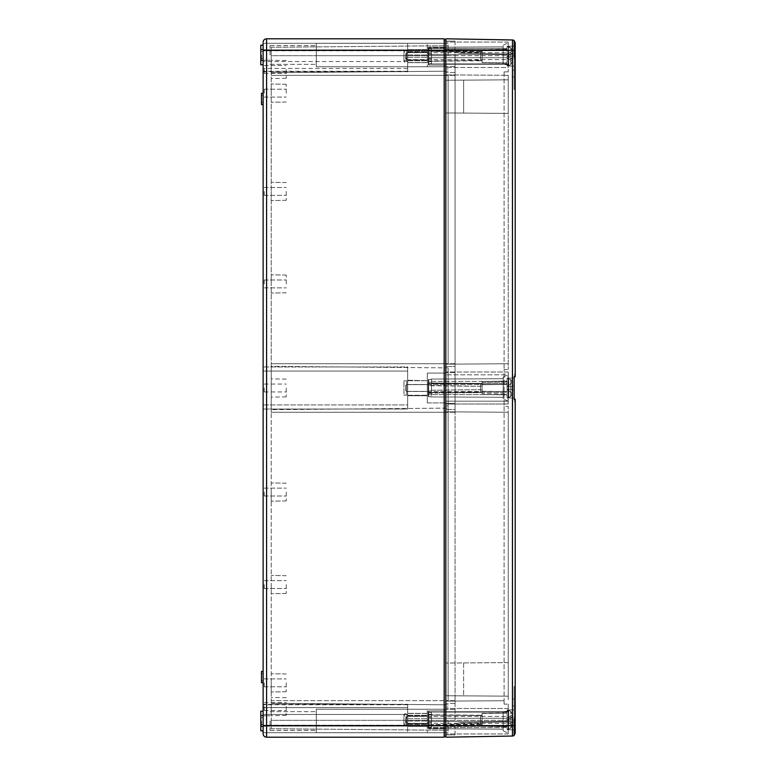 <?xml version="1.0" encoding="UTF-8"?>
<svg xmlns="http://www.w3.org/2000/svg" width="776" height="776" viewBox="0 0 776 776"><rect width="100%" height="100%" fill="white"/><g stroke="black" fill="none" stroke-linecap="round" stroke-linejoin="round"><path stroke-width="0.58" stroke-dasharray="3.88 2.91" d="M263.122 98.93L263.122 104.595L263.122 98.93M261.502 98.93L261.502 104.595L261.502 98.93M263.122 677.07L263.122 682.735L263.122 677.07M263.122 732.689L407.652 732.689L263.122 732.689L407.652 732.689L263.122 732.689L263.122 725.25L407.652 725.25L407.652 714.463L407.652 732.689L407.652 725.25L263.122 725.25L263.122 714.463L263.122 725.638L407.652 725.638L407.652 732.689L407.652 704.288L407.652 725.638L263.122 725.638L263.122 732.689L263.122 43.31L263.122 50.362L266.585 50.362L266.585 38.8L444.192 38.8L444.192 736.046L444.192 50.362L444.192 725.638L445.812 725.638L445.812 39.954L445.812 736.046L445.812 708.498L445.812 711.757L503.168 711.757L445.812 711.757L445.812 710.865L445.812 711.757L503.168 711.757L503.168 729.149L503.168 711.757L445.812 711.757L445.812 710.865L445.812 720.322L445.812 405.926L445.812 732.738L445.812 42.04L445.812 370.074L445.812 43.262L445.812 67.502L445.812 50.362L514.148 50.362L514.148 40.575L515.196 42.738L515.196 70.024L514.148 70.024L514.148 40.575L514.148 89.434L514.148 70.024L512.189 70.024L515.196 70.024L515.196 58.821L514.148 56.396L514.148 89.434L514.148 50.362M266.585 737.2L444.192 737.2L444.192 725.638L266.585 725.638L266.585 737.2M448.13 367.882L448.13 412.279L448.13 367.882L271.212 366.34L271.212 55.678L271.212 409.66L271.212 366.34L448.13 367.882M448.13 700.66L448.13 412.046L448.13 700.66L445.812 700.66L445.812 372.509L445.812 726.103L445.812 409.505L445.812 703.434L445.812 700.66L448.13 700.66L271.212 700.66L271.212 720.322L271.212 412.279L271.212 700.66L448.13 700.66M448.13 730.264L448.13 726.103L448.13 730.264L271.212 728.722L271.212 726.103L271.212 728.722L448.13 730.264M448.13 75.34L448.13 363.954L448.13 75.34L445.812 75.34L445.812 49.897L445.812 372.509L445.812 72.566L445.812 75.34L448.13 75.34L271.212 75.34L448.13 75.34M448.13 45.735L448.13 49.897L448.13 45.735L271.212 47.278L271.212 49.897L271.212 47.278L448.13 45.735M448.13 370.074L448.13 405.926L448.13 370.074L445.812 370.074L445.812 405.926L445.812 370.074L448.13 370.074M448.13 55.678L448.13 43.543L448.13 55.678L445.812 55.678L445.812 41.109L445.812 74.874L445.812 49.441L445.812 55.678L448.13 55.678L271.212 55.678L271.212 49.897L271.212 55.678L448.13 55.678M448.13 405.926L448.13 412.046L448.13 405.926L445.812 405.926L448.13 405.926M448.13 720.322L448.13 732.457L448.13 720.322L445.812 720.322L445.812 734.891L445.812 701.126L445.812 726.559L445.812 720.322L448.13 720.322L271.212 720.322L271.212 726.103L271.212 720.322L448.13 720.322M445.812 373.081L445.812 402.919L445.812 373.081L445.812 402.919L445.812 373.081L427.314 373.081L427.314 402.919L427.314 373.081L445.812 373.081L427.314 373.081L427.314 402.919L445.812 402.919L427.314 402.919L427.314 373.081L445.812 373.081M263.122 45.163L263.122 54.989L263.122 45.163L260.804 45.163L260.804 64.815L260.804 45.163L260.804 64.815L263.122 64.815L263.122 45.163L263.122 64.815M263.122 721.011L263.122 730.837L263.122 721.011M263.122 43.31L407.652 43.31L263.122 43.31L407.652 43.31L407.652 71.508L407.652 43.31L263.122 43.31L263.122 71.508L263.122 50.362L263.122 71.246L263.122 50.362L407.652 50.362L407.652 71.712L407.652 43.31L407.652 50.362L263.122 50.362M263.122 71.508L407.652 71.508L263.122 71.508M263.122 714.463L263.122 704.492L263.122 714.463L407.652 714.463L407.652 707.576L263.122 707.576L407.652 707.576L407.652 714.463L263.122 714.463M263.122 404.926L263.122 366.98L263.122 409.02L263.122 366.98L263.122 409.02L263.122 404.926L407.652 404.926L407.652 409.02L263.122 409.02L407.652 409.02L407.652 366.98L263.122 366.98L407.652 366.98L407.652 409.02L407.652 371.074L263.122 371.074L407.652 371.074L407.652 404.926L263.122 404.926M407.652 59.752L407.652 49.635L407.652 62.662L407.652 49.635L407.652 59.936L427.314 59.936L427.314 49.771L427.314 62.662L427.314 49.635L427.314 59.936L407.652 59.752M407.652 68.424L263.122 68.424L407.652 68.424M407.652 50.75L263.122 50.75L407.652 50.75M407.652 61.537L263.122 61.537L407.652 61.537M407.652 726.229L407.652 713.338L407.652 726.365L407.652 713.338L407.652 726.229L427.314 726.365L427.314 713.338L427.314 726.365L407.652 726.229M407.652 707.576L263.122 707.576L407.652 707.576M445.812 707.023L448.13 707.023L445.812 707.023M445.812 732.457L448.13 732.457L445.812 732.457M445.812 68.977L448.13 68.977L445.812 68.977M445.812 43.543L448.13 43.543L445.812 43.543M271.212 388L271.212 397.128L271.212 388M271.212 191.429L271.212 200.557L271.212 191.429M271.212 283.938L271.212 274.811L271.212 283.938M271.212 492.062L271.212 501.189L271.212 492.062M271.212 584.57L271.212 593.698L271.212 584.57M271.212 69.442L271.212 60.315L271.212 69.442M271.212 706.558L271.212 715.685L271.212 706.558M271.212 682.851L271.212 691.979L271.212 682.851M271.212 93.149L271.212 84.021L271.212 93.149M271.212 409.66L271.212 412.279L271.212 409.66L448.13 408.118L271.212 409.66M271.212 72.721L448.13 71.179L271.212 72.721M271.212 703.279L448.13 704.821L271.212 703.279M286.247 682.851L286.247 691.717L286.247 682.851M264.276 682.851L264.276 686.789L264.276 682.851M286.247 93.149L286.247 84.283L286.247 93.149M264.276 93.149L264.276 89.211L264.276 93.149M407.652 395.75L427.314 395.75L427.314 391.376L427.314 395.75L407.652 395.75L407.652 391.376L427.314 391.376L427.314 384.624L427.314 395.285L427.314 380.715L427.314 391.376L407.652 391.376L407.652 395.75L427.314 395.75L407.652 395.75M407.652 384.624L407.652 391.376L407.652 384.624L427.314 384.624L427.314 380.25L427.314 384.624L407.652 384.624L407.652 391.376L427.314 391.376L407.652 391.376L407.652 395.285L407.652 384.624L427.314 384.624L407.652 384.624L407.652 380.25L407.652 384.624M407.652 380.25L427.314 380.715L407.652 380.25M427.314 402.919L445.812 402.919L427.314 402.919M407.652 54.989L427.314 54.989L407.652 54.989M407.652 57.308L427.314 57.308L407.652 57.308M407.652 52.535L427.314 52.535L407.652 52.535M407.652 723.465L427.314 723.465L407.652 723.465M407.652 718.692L427.314 718.692L407.652 718.692M407.652 716.248L427.314 716.248L407.652 716.248M407.652 721.011L427.314 721.011L407.652 721.011M427.314 49.771L407.652 49.771L427.314 49.771M427.314 713.474L407.652 713.474L427.314 713.474M263.122 711.185L260.804 711.185L260.804 730.837L260.804 711.185L260.804 730.837L263.122 730.837M316.307 721.011L316.307 730.381L316.307 721.011M316.307 732.738L316.307 709.215L316.307 732.738L427.314 732.738L427.314 709.215L427.314 732.738L445.812 732.738L316.307 732.738L316.307 709.215L427.314 709.215L427.314 732.738L427.314 709.215L445.812 709.215L316.307 709.215L316.307 732.738L445.812 732.738L316.307 732.738M316.307 709.215L445.812 709.215L316.307 709.215M316.307 54.989L316.307 45.619L316.307 54.989M316.307 66.784L316.307 43.262L316.307 66.784L427.314 66.784L427.314 43.262L427.314 66.784L445.812 66.784L316.307 66.784L316.307 43.262L427.314 43.262L427.314 66.784L427.314 43.262L445.812 43.262L316.307 43.262L316.307 66.784L445.812 66.784L316.307 66.784M316.307 43.262L445.812 43.262L316.307 43.262M407.652 366.98L407.652 371.074L407.652 366.98M407.652 371.074L263.122 371.074L407.652 371.074M270.058 54.989L270.058 45.619L270.058 54.989M270.058 721.011L270.058 730.381L270.058 721.011M263.122 104.595L261.502 104.595L261.502 93.266L263.122 93.266M261.502 677.07L261.502 682.735L261.502 677.07M261.502 54.989L261.502 60.654L261.502 54.989M263.122 54.989L263.122 51.517L263.122 54.989M261.502 721.011L261.502 726.675L261.502 721.011M444.192 39.954L444.192 50.362L444.192 39.954L445.812 39.954M444.192 736.046L445.812 736.046M263.122 682.735L261.502 682.735L261.502 671.405L263.122 671.405M286.247 388L286.247 396.866L286.247 388M264.276 388L264.276 391.928L264.276 388M286.247 191.429L286.247 200.295L286.247 191.429M264.276 191.429L264.276 195.358L264.276 191.429M286.247 283.938L286.247 275.073L286.247 283.938M264.276 283.938L264.276 280L264.276 283.938M286.247 492.062L286.247 500.927L286.247 492.062M264.276 492.062L264.276 496L264.276 492.062M286.247 584.57L286.247 593.436L286.247 584.57M264.276 584.57L264.276 588.499L264.276 584.57M286.247 69.442L286.247 78.308L286.247 69.442M264.276 69.442L264.276 73.371L264.276 69.442M286.247 706.558L286.247 715.423L286.247 706.558M264.276 706.558L264.276 710.486L264.276 706.558M431.475 714.997L428.701 715.006L431.475 714.997L431.475 712.378L428.701 712.387L431.475 712.378L431.475 714.997M431.475 724.716L428.701 724.706L431.475 724.716L431.475 727.335L431.475 724.842L431.475 727.335L428.701 727.325L431.475 727.335L431.475 724.716M428.236 724.862L431.475 724.842L431.475 725.376L431.475 721.476L507.097 721.476L428.236 721.476L431.475 721.476L428.236 721.476L428.236 724.377L428.236 711.408L428.236 714.851L431.475 714.871L431.475 712.378L431.475 714.871L428.236 714.851L428.236 711.408L428.701 724.706L428.236 714.55L431.475 714.58L431.475 718.236L428.236 718.236L482.119 718.236L480.499 718.236L480.499 715.23L480.499 718.236L431.475 718.236L431.475 714.803L431.475 725.123L428.236 724.862L428.236 725.395L428.236 718.236L428.236 721.476L507.097 721.476L507.097 726.763L507.097 718.236L428.236 718.236L428.236 717.47L428.236 727.607L507.097 727.607L507.097 713.134L482.119 713.59L482.119 715.268L480.499 715.899L482.119 715.268L482.119 713.59L507.097 713.134L507.097 712.106L507.097 726.578L482.119 726.123L482.119 713.59L482.119 726.123L507.097 726.578L507.097 727.607L428.236 727.607L428.236 725.162L431.475 725.123L431.475 715.065L480.499 715.52L480.499 724.192L480.499 715.52L431.475 715.065L428.236 714.851L428.236 714.308L428.236 718.236L507.097 718.236L482.119 718.236L482.119 714.987L482.119 718.236L507.097 718.236L507.097 712.94L507.097 721.476L480.499 721.476L480.499 724.483L480.499 721.476L431.475 721.476L431.475 724.91L431.475 714.58L431.475 724.638L480.499 724.192L480.499 715.899L480.499 723.814L482.119 724.444L482.119 715.268L482.119 724.444L480.499 723.814L431.475 724.638L428.236 724.862L428.236 726.986L428.236 724.862M428.701 727.325L428.701 728.761L428.701 727.325M503.168 714.793L503.168 729.149L503.168 714.793M482.119 391.288L507.097 391.608L507.097 392.336L428.236 392.336L428.236 390.609L431.475 390.241L480.499 389.659L482.119 390.105L482.119 391.288L507.097 391.608L507.097 392.336L428.236 392.336L428.236 390.609L431.475 390.241L480.499 389.659L482.119 390.105L482.119 391.288L482.119 381.52L482.119 391.288M480.499 383.79L431.475 383.47L431.475 382.946L431.475 390.241L431.475 382.946L431.475 383.47L428.236 382.772L428.236 390.609L428.236 379.765L428.236 396.235L428.236 385.391L480.499 386.341L482.119 385.895L482.119 384.712L507.097 384.392L507.097 383.664L428.236 383.664L428.236 385.391L431.475 385.759L480.499 386.341L482.119 385.895L482.119 384.712L507.097 384.392L507.097 381.375L507.097 382.102L482.119 382.423L482.119 381.52L507.097 381.094L507.097 391.608L507.097 381.094L507.097 382.102L482.119 382.423L482.119 381.52L507.097 381.094L507.097 382.102L507.097 381.375L428.236 381.375L428.236 396.235L428.701 379.289L431.475 379.27L428.236 379.765L431.475 379.27L428.236 379.765L428.701 396.711L428.236 379.765L428.236 382.772L428.236 379.765L428.236 382.772L431.475 382.801L431.475 379.076L431.475 382.801L428.236 382.772L431.475 382.801L431.475 379.076L431.475 382.801L428.236 383.101L428.236 381.375L428.236 383.664L507.097 383.664L507.097 381.375L428.236 381.375L428.236 383.101L431.475 382.801L431.475 390.58L431.475 382.801L431.475 383.47L480.499 383.373L480.499 389.921L480.499 383.373L431.475 382.946L480.499 383.373L480.499 389.659L480.499 383.722L482.119 383.131L482.119 390.105L482.119 383.131L480.499 383.79M480.499 391.948L480.499 386.341L480.499 392.278L482.119 392.869L482.119 385.895L482.119 392.869L480.499 391.948L482.119 392.869L480.499 391.948L480.499 392.627L480.499 386.079L480.499 392.627L431.475 393.054L431.475 385.759L431.475 396.73L428.701 396.711L431.475 396.924L431.475 385.42L431.475 393.199L428.236 393.228L431.475 393.199L428.236 393.228L428.236 396.235L428.236 393.228L431.475 393.199L431.475 396.924L428.701 396.711L431.475 396.73L431.475 392.869L428.236 392.899L428.236 394.625L428.236 392.336L428.236 394.625L428.236 392.899L431.475 392.53L431.475 393.054L480.499 392.627L431.475 392.53L480.499 391.948M482.119 393.577L482.119 384.712L482.119 394.48L507.097 394.906L507.097 384.392L507.097 394.906L507.097 393.898L482.119 393.577L482.119 392.394L482.119 394.48L507.097 394.906L507.097 393.898L482.119 393.577M445.812 401.182L445.812 371.995L445.812 404.005L445.812 401.182L508.251 401.182L508.251 404.005L445.812 404.005L445.812 371.995L445.812 404.005L508.251 404.005L508.251 371.995L508.251 404.005L508.008 374.818L445.812 374.818L508.251 374.818L508.251 401.182L508.251 371.995L508.251 374.818L445.812 374.818L508.251 374.818L508.008 401.182L445.812 401.182L508.008 401.182L503.168 398.922L503.168 377.078L503.168 398.922L503.168 377.078L503.168 398.922L508.251 401.182L445.812 401.182M514.148 725.638L514.148 719.604L515.196 717.179L515.196 705.976L514.148 705.976L514.148 735.425L515.196 733.262L515.196 705.976L514.148 705.976L514.148 735.425L514.148 725.638L512.461 725.638L512.461 736.036L445.812 737.2L445.812 725.638L508.251 725.638L508.251 708.498L508.251 733.96L508.251 711.757L508.251 733.155L508.251 711.757L503.168 711.708L503.168 730.779L503.168 711.757L508.251 711.757L508.251 720.322L508.251 704.133L504.09 704.133L508.251 704.133L508.251 726.123L508.251 721.932L459.47 722.786L445.812 726.443L459.47 722.786L508.251 721.932L508.251 726.123L508.251 721.932L459.47 722.786L445.812 726.443L459.47 722.786L508.251 721.932L508.251 726.123L508.251 720.322L508.251 733.96L508.251 725.638L445.812 725.638L512.461 725.638L512.461 39.964L445.812 38.8L445.812 50.362L266.585 50.362L266.585 725.638L263.122 725.638M445.812 366.495L445.812 409.505L445.812 366.495L455.066 366.495L455.066 55.678L455.066 409.505L455.066 366.495L445.812 366.495M445.812 728.877L445.812 726.103L445.812 728.877L455.066 728.877L455.066 726.103L455.066 728.877L445.812 728.877M445.812 47.123L445.812 49.897L445.812 47.123L455.066 47.123L455.066 49.897L455.066 47.123L445.812 47.123M445.812 112.957L445.812 74.874L445.812 80.267L463.621 80.141L445.812 80.267L445.812 411.823L445.812 112.957L508.251 113.393L508.251 369.531L508.251 75.311L508.251 79.831L445.812 80.267L508.251 79.831L463.621 80.141L508.251 79.831L508.251 75.311L445.812 74.874L504.09 75.282L504.09 369.57L504.09 71.867L504.09 75.282L508.251 75.311L445.812 74.874L508.251 75.311L508.251 369.531L508.251 363.74L445.812 364.177L508.251 363.74L445.812 364.177L508.251 363.74L508.251 113.393L445.812 112.957L463.621 113.083L463.621 80.141L463.621 113.083L508.251 113.393L508.251 79.831L508.251 113.393L445.812 112.957M445.812 411.823L445.812 701.126L445.812 695.732L508.251 696.169L508.251 406.469L508.251 412.26L445.812 411.823L508.251 412.26L508.251 696.169L445.812 695.732L445.812 411.823L508.251 412.26L508.251 406.469L504.09 406.43L504.09 700.718L504.09 369.57L508.251 369.531L504.09 369.57L504.09 406.43L508.251 406.469L508.251 700.689L508.251 696.169L445.812 695.732L508.251 696.169L508.251 412.26L445.812 411.823L508.251 412.26M504.09 71.867L508.251 71.867L504.09 71.867M508.251 55.678L508.251 71.867L508.251 42.04L508.251 67.502L445.812 67.502L508.251 67.502L508.251 42.04L508.251 64.893L503.168 64.292L508.251 64.893L508.251 42.845L508.251 64.243L508.251 49.877L445.812 49.441L508.251 49.877L508.251 54.068L459.47 53.214L445.812 49.557L459.47 53.214L508.251 54.068L459.47 53.214L445.812 49.557L459.47 53.214L508.251 54.068L508.251 49.877L445.812 49.441L508.251 49.877L508.251 54.068L508.251 49.877L445.812 49.441L508.251 49.877L508.251 55.678L316.307 55.678L455.066 55.678L455.066 49.897L455.066 372.509L455.066 55.678L445.812 55.678L508.251 55.678M455.066 409.505L455.066 720.322L455.066 409.505L445.812 409.505L455.066 409.505M455.066 720.322L455.066 412.279L455.066 720.322L316.307 720.322L455.066 720.322M455.066 734.891L455.066 726.103L455.066 734.891L445.812 734.891L455.066 734.891M455.066 403.491L455.066 372.509L455.066 403.491L445.812 403.491L455.066 403.491M455.066 41.109L455.066 49.897L455.066 41.109L445.812 41.109L455.066 41.109M455.066 703.434L445.812 703.434L455.066 703.434M455.066 72.566L445.812 72.566L455.066 72.566M455.066 709.448L445.812 709.448L455.066 709.448M455.066 372.509L445.812 372.509L455.066 372.509M455.066 66.552L445.812 66.552L455.066 66.552M515.196 89.434L514.148 89.434L515.196 89.434L515.196 376.719L515.196 89.434L515.196 376.719L514.148 376.894L514.148 374.41L514.148 401.59L514.148 376.894M515.196 686.566L515.196 399.281L515.196 686.566L514.148 686.566L514.148 719.604L514.148 686.566L514.148 699.04L514.148 686.566L515.196 686.566L515.196 401.59L514.148 401.59L515.196 401.59L514.934 399.184M504.09 700.718L504.09 704.133L504.09 700.718L445.812 701.126L504.09 700.718M508.251 733.96L445.812 733.96L508.251 733.96M508.251 708.498L445.812 708.498L508.251 708.498L508.251 711.107L508.251 708.498M503.168 711.708L508.251 711.107L508.251 733.155L508.251 711.107L503.168 711.757L445.812 711.757L508.251 711.757L445.812 711.757L503.168 711.757L503.168 730.779L503.168 711.708M514.148 705.976L514.148 699.04L514.148 705.976L512.189 705.976L514.148 705.976M515.196 374.41L514.148 374.41L515.196 374.41M514.148 398.03L507.097 397.826L507.097 388L507.097 397.826L514.148 398.03L514.148 377.97L514.148 398.03L514.148 377.97L514.148 398.03L514.148 377.97L507.097 378.174L507.097 397.826L507.097 378.174L514.148 377.97M512.189 699.04L512.189 76.96L512.189 705.976L512.189 699.04L514.148 699.04L512.189 699.04M508.251 371.995L445.812 371.995L508.251 371.995M508.251 42.04L445.812 42.04L508.251 42.04M503.168 64.243L503.168 45.221L503.168 64.243L445.812 64.243L508.251 64.243L445.812 64.243L503.168 64.243L503.168 46.851L503.168 64.243L445.812 64.243L503.168 64.243L503.168 45.221L503.168 64.243M503.168 378.901L503.168 397.293L503.168 378.901M431.475 53.777L431.475 51.284L428.701 51.294L431.475 51.284L431.475 48.665L428.701 48.675L431.475 48.665L431.475 53.777L428.236 53.757L428.236 51.623L428.236 64.592L428.236 51.623L428.236 61.45L480.499 60.101L482.119 60.732L482.119 62.41L507.097 62.866L507.097 63.894L507.097 49.422L507.097 62.866L482.119 62.41L482.119 49.877L482.119 62.41L482.119 51.555L482.119 60.732L480.499 60.101L480.499 52.186L480.499 60.48L480.499 51.808L480.499 60.48L431.475 60.935L431.475 51.361L480.499 52.186L482.119 51.555L482.119 49.877L507.097 49.422L507.097 48.393L507.097 49.422L482.119 49.877L482.119 51.555L480.499 52.186L431.475 51.361L431.475 63.622L428.701 63.613L431.475 63.622L431.475 61.003L428.701 60.994L431.475 61.003L431.475 63.622L431.475 57.763L507.097 57.763L507.097 63.06L507.097 54.524L507.097 57.763L428.236 57.763L431.475 57.763L431.475 61.197L431.475 57.763L480.499 57.763L480.499 60.77L480.499 57.763L480.499 60.421L480.499 57.763L482.119 57.763L482.119 62.623L482.119 57.763L482.119 61.013L482.119 57.763L507.097 57.763L428.236 57.763L428.236 60.664L428.236 47.705L428.236 60.664L428.236 50.838L431.475 51.158L431.475 48.665L431.475 51.158L428.236 51.138L428.236 47.705L428.236 54.524L431.475 54.524L428.236 54.524L428.236 53.757L431.475 53.777L431.475 61.42L428.236 61.45L428.236 63.894L428.236 61.149L431.475 61.129L428.236 61.149L428.236 64.592L428.236 54.524L428.236 57.763L431.475 57.763L431.475 50.877L428.236 50.838L428.236 48.393L428.236 50.838L431.475 51.158L431.475 50.624L431.475 54.524L507.097 54.524L507.097 49.237L507.097 54.524L482.119 54.524L482.119 49.674L482.119 54.524L480.499 54.524L480.499 51.517L480.499 54.524L431.475 54.524L431.475 51.09L431.475 53.777M428.236 712.106L507.097 712.106L428.236 712.106L428.236 714.55L428.236 712.106M428.236 717.47L428.236 728.295L428.236 715.336L428.236 717.47L431.475 717.49L428.236 717.47M482.119 382.423L482.119 383.606L482.119 382.423M512.189 70.024L512.189 76.96L512.189 70.024M507.097 56.144L507.097 46.317L507.097 65.97L507.097 46.317L507.097 65.97L507.097 56.144L512.092 59.092A15.219 8.255 49.8 0 1 512.092 60.974A16.131 11.407 0 0 0 513.004 58.025L507.097 58.025L512.092 60.974A15.219 8.255 49.8 0 0 512.092 59.092A16.131 11.407 0 0 0 513.004 56.144A16.131 11.407 0 0 0 512.092 53.195A15.219 8.255 130.2 0 0 512.092 51.313A15.219 8.255 130.2 0 1 512.092 53.195A16.131 11.407 0 0 1 513.004 56.144A16.131 11.407 0 0 1 512.092 59.092L507.097 56.144L507.097 58.025L507.097 56.144L507.097 58.025L512.092 60.974A15.219 8.255 49.8 0 0 512.092 59.092A15.219 8.255 49.8 0 1 512.092 60.974L507.097 58.025L513.004 58.025A16.131 11.407 0 0 1 512.092 60.974L507.097 58.025L507.097 56.144L512.092 53.195A16.131 11.407 0 0 1 513.004 56.144L507.097 56.144L507.097 54.262L507.097 56.144L512.092 53.195A15.219 8.255 130.2 0 0 512.092 51.313A16.131 11.407 0 0 1 513.004 54.262A16.131 11.407 0 0 0 512.092 51.313L507.097 54.262L507.097 56.144L513.004 56.144A16.131 11.407 0 0 1 512.092 59.092L507.097 56.144L507.097 54.262L512.092 51.313A15.219 8.255 130.2 0 1 512.092 53.195A16.131 11.407 180 0 1 513.004 56.144A16.131 11.407 180 0 1 512.092 59.092L507.097 56.144M507.097 54.524L428.236 54.524L507.097 54.524M482.119 54.524L482.119 51.274L482.119 54.524M482.119 718.236L482.119 713.377L482.119 718.236M507.097 719.856L507.097 729.683L507.097 710.03L507.097 729.683L507.097 719.856L512.092 722.805A15.219 8.255 49.8 0 1 512.092 724.687A16.131 11.407 0 0 0 513.004 721.738L507.097 721.738L512.092 724.687A15.219 8.255 49.8 0 0 512.092 722.805A16.131 11.407 0 0 0 513.004 719.856A16.131 11.407 0 0 0 512.092 716.908A15.219 8.255 130.2 0 0 512.092 715.026A15.219 8.255 130.2 0 1 512.092 716.908A16.131 11.407 0 0 1 513.004 719.856A16.131 11.407 0 0 1 512.092 722.805L507.097 719.856L507.097 721.738L507.097 719.856L507.097 721.738L512.092 724.687A15.219 8.255 49.8 0 0 512.092 722.805A15.219 8.255 49.8 0 1 512.092 724.687L507.097 721.738L513.004 721.738A16.131 11.407 0 0 1 512.092 724.687L507.097 721.738L507.097 719.856L512.092 716.908A16.131 11.407 0 0 1 513.004 719.856L507.097 719.856L507.097 717.975L507.097 719.856L512.092 716.908A15.219 8.255 130.2 0 0 512.092 715.026A16.131 11.407 0 0 1 513.004 717.975A16.131 11.407 0 0 0 512.092 715.026L507.097 717.975L507.097 719.856L513.004 719.856A16.131 11.407 0 0 1 512.092 722.805L507.097 719.856L507.097 717.975L512.092 715.026A15.219 8.255 130.2 0 1 512.092 716.908A16.131 11.407 180 0 1 513.004 719.856A16.131 11.407 180 0 1 512.092 722.805L507.097 719.856M482.119 721.476L482.119 726.326L482.119 721.476M482.119 726.123L482.119 724.444L482.119 726.123M508.251 64.243L445.812 64.243L508.251 64.243M508.251 662.607L445.812 663.043L508.251 662.607M508.251 726.123L445.812 726.559L508.251 726.123M463.621 662.917L463.621 695.859L463.621 662.917M507.097 63.894L428.236 63.894L507.097 63.894M428.236 722.243L431.475 722.223L428.236 722.243M431.475 58.51L428.236 58.53L431.475 58.51M428.701 715.006L428.701 728.761L428.701 715.006M507.097 392.336L507.097 394.625L507.097 393.898L507.097 394.625L428.236 394.625L507.097 394.625L507.097 392.336M507.097 48.393L428.236 48.393L507.097 48.393M403.957 714.783A1.387 0.98 0 0 1 406.731 714.783A1.387 0.98 0 0 1 403.957 714.783L403.957 724.929L403.957 714.783A1.387 0.98 180 0 1 406.731 714.783A1.387 0.98 180 0 1 403.957 714.783M403.957 724.929A1.387 0.98 0 0 1 406.731 724.929A1.387 0.98 0 0 1 403.957 724.929A1.387 0.98 180 0 1 406.731 724.929A1.387 0.98 180 0 1 403.957 724.929M406.682 722.039L405.693 720.807L405.693 716.849L405.693 720.807L405.693 717.005L406.682 717.16L405.693 718.906L405.693 722.708L406.682 722.553L406.682 716.384L406.682 723.329L406.682 722.039L405.693 722.708L405.693 718.906L405.693 722.863L405.693 718.906L406.682 717.674L405.693 716.849L405.693 720.807L406.682 723.329L406.682 716.384L406.682 722.039M507.097 722.31L507.097 716.384L507.097 722.31M507.097 726.598L507.097 710.312L507.097 726.598M513.004 717.975L507.097 717.975L512.092 715.026A16.131 11.407 0 0 1 513.004 717.975L507.097 717.975L512.092 715.026A16.131 11.407 180 0 1 513.004 717.975A16.189 16.189 0 0 0 510.744 711.427L510.744 728.286L510.744 711.427L510.744 728.286L510.744 711.427L508.765 710.312L508.765 729.392L508.765 710.312L508.765 729.392L508.765 710.312L507.097 710.312L507.097 729.392L507.097 710.312L508.765 710.312L510.744 711.427A16.189 16.189 0 0 1 513.004 717.975M507.097 717.402L507.097 723.329L507.097 717.402M513.004 721.738A16.131 11.407 0 0 1 512.092 724.687A16.131 11.407 180 0 0 513.004 721.738A16.189 16.189 0 0 1 510.744 728.286L507.097 729.392L510.744 728.286A16.189 16.189 0 0 0 513.004 721.738M403.957 51.07A1.387 0.98 0 0 1 406.731 51.07A1.387 0.98 0 0 1 403.957 51.07L403.957 61.217L403.957 51.07A1.387 0.98 180 0 1 406.731 51.07A1.387 0.98 180 0 1 403.957 51.07M403.957 61.217A1.387 0.98 0 0 1 406.731 61.217A1.387 0.98 0 0 1 403.957 61.217A1.387 0.98 180 0 1 406.731 61.217A1.387 0.98 180 0 1 403.957 61.217M406.682 58.326L405.693 57.094L405.693 53.137L405.693 57.094L405.693 53.292L406.682 53.447L405.693 55.193L405.693 58.995L406.682 58.84L406.682 52.671L406.682 59.616L406.682 58.326L405.693 58.995L405.693 55.193L405.693 59.151L405.693 55.193L406.682 53.961L405.693 53.137L405.693 57.094L406.682 59.616L406.682 52.671L406.682 58.326M507.097 58.598L507.097 52.671L507.097 58.598M507.097 62.885L507.097 46.608L507.097 62.885M513.004 54.262L507.097 54.262L512.092 51.313A16.131 11.407 0 0 1 513.004 54.262L507.097 54.262L512.092 51.313A16.131 11.407 180 0 1 513.004 54.262A16.189 16.189 0 0 0 510.744 47.714L510.744 64.573L510.744 47.714L510.744 64.573L510.744 47.714L508.765 46.608L508.765 65.688L508.765 46.608L508.765 65.688L508.765 46.608L507.097 46.608L507.097 65.688L507.097 46.608L510.744 47.714A16.189 16.189 0 0 1 513.004 54.262M507.097 53.69L507.097 59.616L507.097 53.69M513.004 58.025A16.131 11.407 0 0 1 512.092 60.974A16.131 11.407 180 0 0 513.004 58.025A16.189 16.189 0 0 1 510.744 64.573L508.765 65.688L507.097 65.688L508.765 65.688L510.744 64.573A16.189 16.189 0 0 0 513.004 58.025M403.957 380.832L406.731 380.832L403.957 380.832L406.731 380.832L403.957 380.832L403.957 395.168L406.731 395.168L403.957 395.168L403.957 380.832M406.682 391.453L405.693 390.687L406.682 391.453L406.682 384.547L405.693 385.313L405.693 390.687L405.693 385.313L406.682 384.547L406.682 391.453L405.693 390.687L406.682 391.453L406.682 384.547L405.693 385.313L405.693 390.687L405.693 385.313L405.693 390.687L405.693 385.313L406.682 384.547L406.682 391.453M406.731 391.473L507.097 391.473L507.097 384.527L507.097 391.473L507.097 384.527L507.097 391.473L406.731 391.473L406.731 395.168L403.957 395.168L406.731 395.168L406.731 391.473M507.097 397.535L507.097 378.465L507.097 397.535L508.765 397.535L508.765 378.465L508.765 397.535L508.765 378.465L508.765 397.535L510.744 396.429L507.097 397.535L507.097 378.465L507.097 397.535M512.092 393.5A16.131 16.131 0 0 0 513.004 389.329L507.097 389.329L512.092 393.5A16.131 16.131 0 0 0 513.004 389.329L512.092 389.329A15.219 11.679 90 0 0 512.092 386.671A15.219 11.679 90 0 1 512.092 389.329L507.097 389.329L512.092 393.5A16.131 16.131 0 0 0 513.004 389.329L507.097 389.329L512.092 389.329L507.097 389.329L512.092 393.5A16.131 16.131 0 0 0 513.004 389.329L512.092 389.329A15.219 11.679 90 0 0 512.092 386.671L513.004 386.671A16.131 16.131 0 0 0 512.092 382.5L507.097 386.671L507.097 389.329L512.092 393.5M513.004 386.671A16.131 16.131 0 0 0 512.092 382.5L507.097 386.671L507.097 389.329L513.004 389.329L507.097 389.329L507.097 386.671L512.092 386.671L507.097 386.671L507.097 389.329L512.092 389.329A15.219 11.679 90 0 0 512.092 386.671L513.004 386.671A16.131 16.131 0 0 0 512.092 382.5L507.097 386.671L513.004 386.671A16.131 16.131 0 0 0 512.092 382.5L507.097 386.671L513.004 386.671M405.693 385.313L405.693 390.687L405.693 385.313M271.212 363.721L448.13 363.721L271.212 363.721M407.652 71.246L263.122 71.246L407.652 71.246M407.652 704.753L263.122 704.753L407.652 704.753M407.652 704.492L263.122 704.492L407.652 704.492M445.812 363.954L448.13 363.954L445.812 363.954M445.812 412.046L448.13 412.046L445.812 412.046M445.812 726.103L508.251 726.103L445.812 726.103M445.812 49.897L508.251 49.897L445.812 49.897M271.212 49.897L448.13 49.897L271.212 49.897M271.212 412.279L448.13 412.279L271.212 412.279M271.212 726.103L448.13 726.103L271.212 726.103M407.652 395.285L427.314 395.285L407.652 395.285M407.652 380.715L427.314 380.715L407.652 380.715M407.652 62.526L427.314 62.526L407.652 62.526M407.652 60.722L427.314 60.722L407.652 60.722M407.652 60.072L427.314 60.072L407.652 60.072M407.652 51.565L427.314 51.565L407.652 51.565M407.652 52.215L427.314 52.215L407.652 52.215M407.652 715.928L427.314 715.928L407.652 715.928M407.652 715.278L427.314 715.278L407.652 715.278M407.652 723.785L427.314 723.785L407.652 723.785M407.652 724.435L427.314 724.435L407.652 724.435M427.314 728.111L445.812 728.111L427.314 728.111M427.314 47.889L445.812 47.889L427.314 47.889M428.701 724.706L428.701 710.952L428.701 724.706M455.066 363.721L445.812 363.721L455.066 363.721M455.066 412.279L445.812 412.279L455.066 412.279M455.066 700.66L445.812 700.66L455.066 700.66M455.066 75.34L445.812 75.34L455.066 75.34M512.189 76.96L514.148 76.96L512.189 76.96M508.251 50.362L445.812 50.362L508.251 50.362M428.701 379.289L428.701 396.711L428.701 379.289M428.701 51.294L428.701 65.048L428.701 51.294M428.701 60.994L428.701 47.239L428.701 60.994M508.251 720.322L445.812 720.322L508.251 720.322M510.744 396.429L510.744 379.571L510.744 396.429A16.189 16.189 0 0 0 512.131 393.539A16.189 16.189 0 0 1 510.744 396.429M263.122 95.458L261.502 95.458L263.122 95.458M263.122 102.393L261.502 102.393L263.122 102.393M263.122 71.712L407.652 71.712L263.122 71.712M263.122 704.288L407.652 704.288L263.122 704.288M286.247 673.995L271.212 673.733L286.247 673.995M286.247 691.717L271.212 691.979L286.247 691.717M264.276 686.789L286.247 686.789L264.276 686.789M264.276 678.922L286.247 678.922L264.276 678.922M264.276 97.078L286.247 97.078L264.276 97.078M264.276 89.211L286.247 89.211L264.276 89.211M427.314 59.936L407.652 59.936L427.314 59.936M427.314 62.662L407.652 62.662L427.314 62.662M427.314 52.351L407.652 52.351L427.314 52.351M427.314 49.635L407.652 49.635L427.314 49.635M427.314 726.365L407.652 726.365L427.314 726.365M427.314 723.649L407.652 723.649L427.314 723.649M427.314 713.338L407.652 713.338L427.314 713.338M427.314 716.064L407.652 716.064L427.314 716.064M270.058 64.35L316.307 64.35L270.058 64.35M270.058 45.619L316.307 45.619L270.058 45.619M260.804 726.22L270.058 726.22L260.804 726.22M260.804 715.812L270.058 715.812L260.804 715.812M270.058 730.381L316.307 730.381L270.058 730.381M270.058 711.65L316.307 711.65L270.058 711.65M263.122 673.607L261.502 673.607L263.122 673.607M263.122 680.542L261.502 680.542L263.122 680.542M263.122 51.517L261.502 51.517L263.122 51.517M263.122 58.452L261.502 58.452L263.122 58.452M263.122 49.325L261.502 49.325L263.122 49.325M263.122 60.654L261.502 60.654L263.122 60.654M263.122 717.548L261.502 717.548L263.122 717.548M263.122 724.483L261.502 724.483L263.122 724.483M263.122 715.346L261.502 715.346L263.122 715.346M263.122 726.675L261.502 726.675L263.122 726.675M286.247 379.134L271.212 378.872M286.247 396.866L271.212 397.128M264.276 391.928L286.247 391.928M264.276 384.071L286.247 384.071M286.247 182.564L271.212 182.302L286.247 182.564M286.247 200.295L271.212 200.557L286.247 200.295M264.276 195.358L286.247 195.358L264.276 195.358M264.276 187.501L286.247 187.501L264.276 187.501M286.247 275.073L271.212 274.811L286.247 275.073M286.247 292.795L271.212 293.056L286.247 292.795M264.276 287.867L286.247 287.867L264.276 287.867M264.276 280L286.247 280L264.276 280M286.247 483.205L271.212 482.944L286.247 483.205M286.247 500.927L271.212 501.189L286.247 500.927M264.276 496L286.247 496L264.276 496M264.276 488.133L286.247 488.133L264.276 488.133M286.247 575.705L271.212 575.443L286.247 575.705M286.247 593.436L271.212 593.698L286.247 593.436M264.276 588.499L286.247 588.499L264.276 588.499M264.276 580.642L286.247 580.642L264.276 580.642M286.247 60.577L271.212 60.315M286.247 78.308L271.212 78.57M264.276 73.371L286.247 73.371M264.276 65.514L286.247 65.514M286.247 697.692L271.212 697.43M286.247 715.423L271.212 715.685M264.276 710.486L286.247 710.486M264.276 702.629L286.247 702.629M286.247 84.283L271.212 84.021L286.247 84.283M286.247 102.005L271.212 102.267L286.247 102.005M260.804 60.188L270.058 60.188L260.804 60.188M260.804 49.78L270.058 49.78L260.804 49.78M428.701 728.761L503.168 729.149L428.701 728.761M428.701 710.952L445.812 710.865L428.701 710.952M503.168 730.779L508.251 733.155L503.168 730.779M503.168 377.078L508.008 374.818L503.168 377.078M503.168 45.221L508.251 42.845L503.168 45.221M431.475 396.924L503.168 397.293L431.475 396.924M431.475 379.076L503.168 378.707L431.475 379.076M428.701 65.048L445.812 65.136L428.701 65.048M428.701 47.239L503.168 46.851L428.701 47.239M431.475 50.624L428.236 50.605M507.097 65.97L514.148 66.173L507.097 65.97M507.097 46.317L514.148 46.114L507.097 46.317M482.119 49.674L507.097 49.237M480.499 51.866L482.119 51.274M480.499 51.517L431.475 51.09M480.499 60.77L431.475 61.197M480.499 715.579L482.119 714.987M482.119 713.377L507.097 712.94M482.119 726.326L507.097 726.763M480.499 724.134L482.119 724.726M480.499 715.23L431.475 714.803M480.499 724.483L431.475 724.91M507.097 729.683L514.148 729.886L507.097 729.683M507.097 710.03L514.148 709.827L507.097 710.03M431.475 725.376L428.236 725.395M431.475 714.337L428.236 714.308M431.475 61.663L428.236 61.692M482.119 62.623L507.097 63.06M480.499 60.421L482.119 61.013M406.731 724.929L406.731 722.31L406.731 724.929M406.731 717.402L406.731 714.783L406.731 717.402M406.682 723.329L507.097 723.329L406.682 723.329M406.682 716.384L507.097 716.384L406.682 716.384M406.731 61.217L406.731 58.598L406.731 61.217M406.731 53.69L406.731 51.07L406.731 53.69M406.682 59.616L507.097 59.616L406.682 59.616M406.682 52.671L507.097 52.671L406.682 52.671M406.731 384.527L406.731 380.832L406.731 384.527L507.097 384.527L406.731 384.527M507.097 378.465L510.744 379.571L507.097 378.465M512.131 382.461A16.189 16.189 0 0 0 510.744 379.571A16.189 16.189 0 0 1 512.131 382.461"/><path stroke-width="1.16" d="M263.122 732.689L263.122 733.727A3.473 3.473 0 0 0 266.585 737.2L266.585 725.638L263.122 725.638L263.122 732.689L263.122 50.362L444.192 50.362L444.192 725.638L266.585 725.638L266.585 38.8A3.473 3.473 0 0 0 263.122 42.273A3.473 3.473 0 0 1 266.585 38.8L444.192 38.8L444.192 50.362L445.812 50.362L445.812 737.2L512.461 736.036A2.774 2.774 0 0 0 514.148 735.425L515.196 733.262L515.196 686.566M263.122 725.638L263.122 733.727A3.473 3.473 0 0 0 266.585 737.2L444.192 737.2L444.192 725.638L512.461 725.638L512.461 50.362L445.812 50.362L445.812 38.8L512.461 39.964A2.774 2.774 0 0 1 514.148 40.575L514.148 50.362L512.461 50.362L512.461 39.964A2.774 2.774 0 0 1 514.148 40.575A2.774 2.774 0 0 0 512.461 39.964A2.774 2.774 0 0 1 514.148 40.575L515.196 42.738L515.196 89.434M263.122 64.815L260.804 64.815L260.804 45.163L263.122 45.163M263.122 50.362L263.122 43.31M263.122 730.837L260.804 730.837L260.804 711.185L263.122 711.185M263.122 93.266L261.502 93.266L261.502 104.595L263.122 104.595M444.192 736.046L445.812 736.046M444.192 39.954L445.812 39.954M263.122 671.405L261.502 671.405L261.502 682.735L263.122 682.735M514.148 377.97L514.148 376.894L515.196 376.719L515.196 58.821L514.148 56.396L514.148 50.362M514.934 399.184L514.148 399.106L514.148 398.03M514.148 376.894L514.148 399.106L515.196 399.281L515.196 717.179L514.148 719.856M514.148 725.638L512.461 725.638L512.461 736.036A2.774 2.774 0 0 0 514.148 735.425A2.774 2.774 0 0 1 512.461 736.036A2.774 2.774 0 0 0 514.148 735.425L514.148 719.604"/></g></svg>

